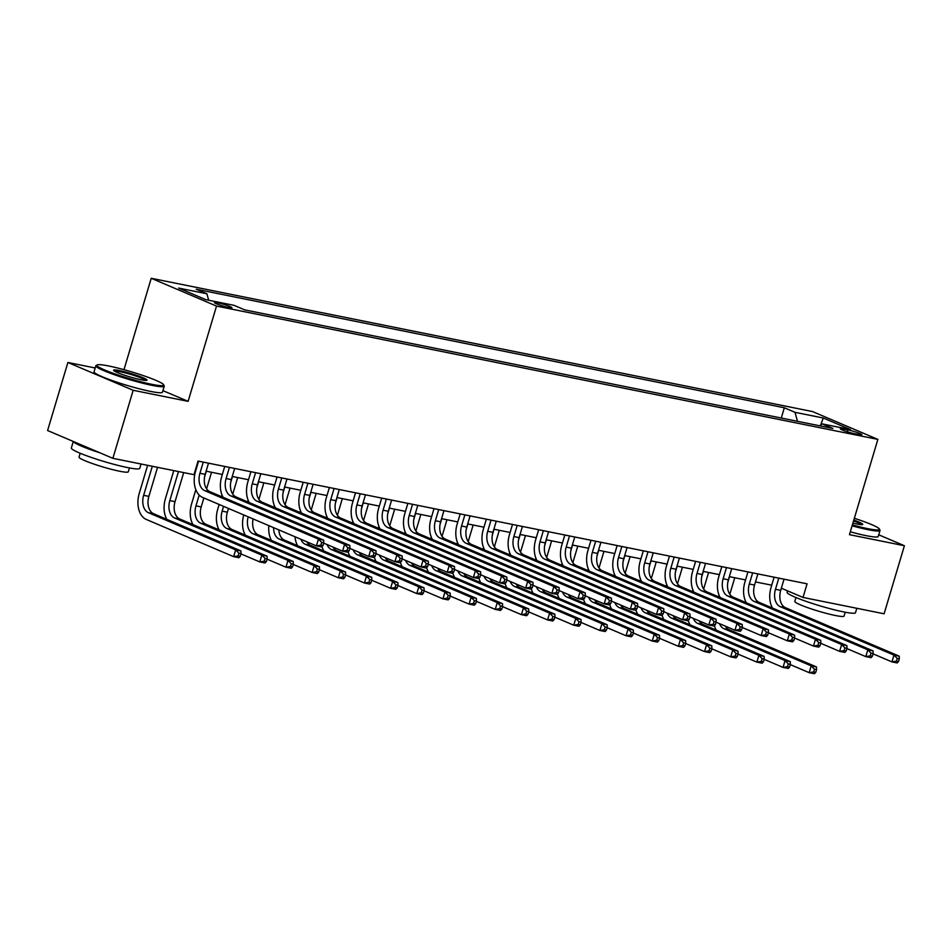 <?xml version="1.0" encoding="UTF-8"?>
<svg xmlns="http://www.w3.org/2000/svg" width="952" height="952" viewBox="0 0 952 952"><rect width="100%" height="100%" fill="white"/><g stroke="black" fill="none" stroke-linecap="round" stroke-linejoin="round"><path stroke-width="1.43" d="M228.849 307.579A9.139 0.928 16.6 0 0 231.955 307.782A9.139 0.928 16.6 0 0 227.016 305.425A9.139 0.928 16.6 0 0 217.556 302.772A9.139 0.928 16.6 0 0 214.45 302.569A9.139 0.928 16.6 0 0 219.388 304.926A9.139 0.928 16.6 0 0 228.849 307.579M95.188 367.984L67.889 362.474L47.6 430.53L112.883 458.328L193.994 474.679L198.04 461.065L807.07 583.826L803.012 597.439L884.111 613.79L904.4 545.734L878.72 534.798M123.974 369.673L151.225 278.281L812.58 411.585L877.863 439.396L216.52 306.08L151.225 278.281M847.899 429.864L843.293 428.935A8.854 0.904 16.6 0 0 840.283 428.745A8.854 0.904 16.6 0 0 845.067 431.03A8.854 0.904 16.6 0 0 854.23 433.6L858.835 434.528A8.854 0.904 16.6 0 0 861.846 434.731A8.854 0.904 16.6 0 0 857.062 432.446A8.854 0.904 16.6 0 0 847.899 429.864L847.328 431.768M797.478 421.308L795.003 412.323L784.329 407.777L196.231 289.229L206.905 293.775L208.678 300.225M795.003 412.323L823.266 418.011L850.433 429.59L822.183 423.89L819.708 425.782M206.905 293.775L178.655 288.087L205.834 299.654L234.085 305.354L244.759 309.9L832.857 428.436L822.183 423.89M67.889 362.474L133.173 390.284L112.883 458.328M133.173 390.284L188.115 401.351L216.52 306.08M877.863 439.396L849.458 534.667L904.4 545.734M781.342 588.217L803.012 597.439M206.108 471.18L222.34 474.465M232.264 476.464L248.508 479.737M258.432 481.736L274.664 485.008M284.589 487.007L300.832 490.28M310.745 492.279L326.988 495.552M336.913 497.551L353.144 500.823M363.069 502.823L379.312 506.095M389.237 508.094L405.469 511.367M415.393 513.378L431.637 516.65M441.549 518.65L457.793 521.922M467.718 523.921L483.949 527.194M493.874 529.193L510.117 532.465M520.042 534.465L536.273 537.737M546.198 539.736L562.442 543.009M572.354 545.008L588.598 548.281M598.522 550.28L614.754 553.564M624.679 555.563L640.922 558.836M650.847 560.835L667.078 564.108M677.003 566.107L693.246 569.379M703.159 571.378L719.403 574.651M729.327 576.65L745.559 579.923M755.483 581.922L771.727 585.194M784.329 407.777L781.271 418.035M820.624 425.092L823.266 418.011M188.115 401.351L162.923 390.629M778.807 578.138L775.475 589.288A14.28 9.484 -78.6 0 0 780.247 606.662L893.964 655.095L899.2 656.142L785.471 607.709L780.247 606.662M784.031 579.185L780.711 590.347A14.28 9.484 -78.6 0 0 785.471 607.709M772.488 608.054A21.42 14.22 101.4 0 1 771.061 587.408L774.107 577.186M898.509 661.569L899.319 658.843L897.224 658.427L896.415 661.152L898.509 661.569L897.177 662.949L891.941 661.89L873.067 653.857M896.415 661.152L891.941 661.89L893.964 655.095L897.224 658.427M899.319 658.843L899.2 656.142M718.546 596.809L719.046 595.143M734.754 577.745L729.815 594.31M729.518 576.686L727.744 582.624M725.388 626.166A14.28 9.484 -78.6 0 0 729.184 629.76L816.447 666.912L811.211 665.864L814.472 669.197L813.651 671.922L815.745 672.338L816.566 669.613L814.472 669.197M719.438 623.643A14.28 9.484 -78.6 0 0 723.96 628.701L811.211 665.864L809.188 672.671L790.315 664.627M815.745 672.338L814.412 673.718L809.188 672.671L813.651 671.922M716.202 630.093A21.42 14.22 101.4 0 1 714.393 625.678M816.566 669.613L816.447 666.912M752.639 572.854L749.319 584.016A14.28 9.484 -78.6 0 0 754.079 601.378L867.808 649.811L873.043 650.87L759.315 602.438L754.079 601.378M757.875 573.913L754.543 585.075A14.28 9.484 -78.6 0 0 759.315 602.438M746.332 602.783A21.42 14.22 101.4 0 1 744.904 582.136L747.951 571.914M872.341 656.297L873.151 653.572L871.056 653.155L870.247 655.868L872.341 656.297L871.009 657.677L865.773 656.618L846.911 648.586M870.247 655.868L865.773 656.618L867.808 649.811L871.056 653.155M873.151 653.572L873.043 650.87M726.483 567.582L723.151 578.745A14.28 9.484 -78.6 0 0 727.923 596.107L841.651 644.54L846.875 645.599L733.147 597.166L727.923 596.107M731.707 568.641L728.387 579.804A14.28 9.484 -78.6 0 0 733.147 597.166M720.164 597.499A21.42 14.22 101.4 0 1 718.748 576.864L721.794 566.642M846.185 651.025L846.994 648.3L844.9 647.872L844.091 650.597L846.185 651.025L844.852 652.406L839.616 651.346L820.743 643.314M844.091 650.597L839.616 651.346L841.651 644.54L844.9 647.872M846.994 648.3L846.875 645.599M700.315 562.311L696.995 573.473A14.28 9.484 -78.6 0 0 701.755 590.835L815.483 639.268L820.719 640.327L706.991 591.894L701.755 590.835M705.551 563.37L702.231 574.52A14.28 9.484 -78.6 0 0 706.991 591.894M694.008 592.227A21.42 14.22 101.4 0 1 692.58 571.593L695.626 561.371M820.017 645.753L820.838 643.028L818.744 642.6L817.935 645.325L820.017 645.753L818.684 647.134L813.46 646.075L794.587 638.042M817.935 645.325L813.46 646.075L815.483 639.268L818.744 642.6M820.838 643.028L820.719 640.327M692.39 591.537L692.877 589.871M708.586 572.473L703.647 589.038M703.361 571.414L701.588 577.352M699.22 620.894A14.28 9.484 -78.6 0 0 703.028 624.488L790.279 661.64L785.055 660.593L788.304 663.925L787.494 666.65L789.589 667.066L790.398 664.341L788.304 663.925M693.282 618.36A14.28 9.484 -78.6 0 0 697.792 623.429L785.055 660.593L783.02 667.388L764.158 659.355M789.589 667.066L788.256 668.447L783.02 667.388L787.494 666.65M690.045 624.821A21.42 14.22 101.4 0 1 688.225 620.407M790.398 664.341L790.279 661.64M666.221 586.265L666.721 584.599M682.429 567.202L677.491 583.766M677.193 566.142L675.432 572.081M673.064 615.623A14.28 9.484 -78.6 0 0 676.86 619.205L764.123 656.368L758.887 655.321L762.147 658.653L761.338 661.366L763.433 661.795L764.242 659.07L762.147 658.653M667.114 613.088A14.28 9.484 -78.6 0 0 671.636 618.157L758.887 655.321L756.864 662.116L737.99 654.083M763.433 661.795L762.1 663.175L756.864 662.116L761.338 661.366M663.877 619.55A21.42 14.22 101.4 0 1 662.068 615.135M764.242 659.07L764.123 656.368M640.065 580.994L640.565 579.328M656.261 561.93L651.323 578.495M651.037 560.871L649.264 566.797M646.908 610.351A14.28 9.484 -78.6 0 0 650.704 613.933L737.967 651.097L732.731 650.038L735.979 653.381L735.17 656.095L737.264 656.523L738.074 653.798L735.979 653.381M640.958 607.816A14.28 9.484 -78.6 0 0 645.468 612.886L732.731 650.038L730.696 656.844L711.834 648.812M737.264 656.523L735.932 657.903L730.696 656.844L735.17 656.095M637.721 614.278A21.42 14.22 101.4 0 1 635.912 609.863M738.074 653.798L737.967 651.097M674.159 557.039L670.827 568.201A14.28 9.484 -78.6 0 0 675.599 585.563L789.327 633.996L794.551 635.055L680.835 586.622L675.599 585.563M679.395 558.098L676.063 569.248A14.28 9.484 -78.6 0 0 680.835 586.622M667.852 586.956A21.42 14.22 101.4 0 1 666.424 566.321L669.47 556.099M793.861 640.47L794.67 637.757L792.576 637.328L791.766 640.053L793.861 640.47L792.528 641.85L787.292 640.803L768.431 632.771M791.766 640.053L787.292 640.803L789.327 633.996L792.576 637.328M794.67 637.757L794.551 635.055M613.909 575.722L614.397 574.056M630.105 556.646L625.167 573.223M624.869 555.599L623.108 561.525M620.74 605.079A14.28 9.484 -78.6 0 0 624.548 608.661L711.798 645.825L706.574 644.766L709.823 648.098L709.014 650.823L711.108 651.251L711.918 648.526L709.823 648.098M614.79 602.545A14.28 9.484 -78.6 0 0 619.312 607.614L706.574 644.766L704.539 651.573L685.666 643.54M711.108 651.251L709.776 652.632L704.539 651.573L709.014 650.823M611.565 609.006A21.42 14.22 101.4 0 1 609.744 604.591M711.918 648.526L711.798 645.825M852.361 524.921A34.831 3.534 16.6 0 0 867.581 528.61A34.831 3.534 16.6 0 0 879.362 528.991A34.831 3.534 16.6 0 0 854.337 518.304M879.362 528.991L879.946 530.05A35.688 3.629 -163.4 0 1 880.017 530.454A35.688 3.629 -163.4 0 1 867.867 529.645A35.688 3.629 -163.4 0 1 852.099 525.825M853.801 520.09A17.422 1.773 -163.4 0 1 862.607 524.564A17.422 1.773 -163.4 0 1 856.812 524.028A17.422 1.773 -163.4 0 1 852.897 523.136M856.812 608.28L855.503 612.66A35.688 3.629 -163.4 0 1 843.365 611.862A35.688 3.629 -163.4 0 1 806.415 601.474A35.688 3.629 -163.4 0 1 787.102 592.263L787.53 590.847M845.209 612.219L844.067 616.063A25.692 2.606 -163.4 0 1 835.321 615.492A25.692 2.606 -163.4 0 1 808.712 608.019A25.692 2.606 -163.4 0 1 794.813 601.378L795.955 597.535M880.017 530.454L878.232 536.44A35.688 3.629 -163.4 0 1 866.082 535.643A35.688 3.629 -163.4 0 1 850.314 531.811M861.572 524.695A16.565 1.678 16.6 0 0 853.539 521.006M151.82 384.334A34.831 3.534 16.6 0 0 163.601 384.715A34.831 3.534 16.6 0 0 143.264 375.588A34.831 3.534 16.6 0 0 108.766 365.996A34.831 3.534 16.6 0 0 97.187 364.913A34.831 3.534 16.6 0 0 114.24 373.672A34.831 3.534 16.6 0 0 151.82 384.334M163.601 384.715L164.172 385.774A35.688 3.629 -163.4 0 1 164.256 386.179A35.688 3.629 -163.4 0 1 152.106 385.37A35.688 3.629 -163.4 0 1 115.156 374.993A35.688 3.629 -163.4 0 1 95.843 365.782A35.688 3.629 -163.4 0 1 96.128 365.485L97.187 364.913M141.051 379.753A17.422 1.773 -163.4 0 1 123.796 374.957A17.422 1.773 -163.4 0 1 113.633 370.387A17.422 1.773 -163.4 0 1 119.524 370.578A17.422 1.773 -163.4 0 1 138.314 375.909A17.422 1.773 -163.4 0 1 146.846 380.288A17.422 1.773 -163.4 0 1 141.051 379.753M145.811 380.419A16.565 1.678 16.6 0 0 135.874 376.064A16.565 1.678 16.6 0 0 119.809 371.625A16.565 1.678 16.6 0 0 114.43 371.066M141.051 464.005L139.742 468.384A35.688 3.629 -163.4 0 1 127.592 467.575A35.688 3.629 -163.4 0 1 90.642 457.198A35.688 3.629 -163.4 0 1 71.341 447.987L73.28 441.466M129.448 467.944L128.306 471.787A25.692 2.606 -163.4 0 1 119.559 471.216A25.692 2.606 -163.4 0 1 92.951 463.743A25.692 2.606 -163.4 0 1 79.052 457.103L80.194 453.259M164.256 386.179L162.471 392.164A35.688 3.629 -163.4 0 1 150.321 391.367A35.688 3.629 -163.4 0 1 113.371 380.978A35.688 3.629 -163.4 0 1 94.058 371.768L95.843 365.782M99.948 452.819A35.688 3.629 -163.4 0 1 73.399 441.514M648.003 551.767L644.671 562.918A14.28 9.484 -78.6 0 0 649.442 580.292L763.159 628.725L768.395 629.772L654.667 581.351L649.442 580.292M653.227 552.826L649.907 563.977A14.28 9.484 -78.6 0 0 654.667 581.351M641.684 581.684A21.42 14.22 101.4 0 1 640.256 561.049L643.302 550.827M767.705 635.198L768.514 632.485L766.419 632.057L765.61 634.782L767.705 635.198L766.372 636.579L761.136 635.531L742.262 627.487M765.61 634.782L761.136 635.531L763.159 628.725L766.419 632.057M768.514 632.485L768.395 629.772M621.834 546.496L618.514 557.646A14.28 9.484 -78.6 0 0 623.274 575.02L737.003 623.453L742.239 624.5L628.51 576.067L623.274 575.02M627.071 547.543L623.738 558.705A14.28 9.484 -78.6 0 0 628.51 576.067M615.527 576.412A21.42 14.22 101.4 0 1 614.099 555.766L617.146 545.544M741.537 629.927L742.346 627.201L740.263 626.785L739.442 629.51L741.537 629.927L740.204 631.307L734.968 630.26L716.106 622.215M739.442 629.51L734.968 630.26L737.003 623.453L740.263 626.785M742.346 627.201L742.239 624.5M595.678 541.224L592.346 552.374A14.28 9.484 -78.6 0 0 597.118 569.748L710.846 618.181L716.071 619.228L602.342 570.795L597.118 569.748M600.902 542.271L597.582 553.433A14.28 9.484 -78.6 0 0 602.342 570.795M589.359 571.14A21.42 14.22 101.4 0 1 587.943 550.494L590.99 540.272M715.38 624.655L716.19 621.93L714.095 621.513L713.286 624.238L715.38 624.655L714.048 626.035L708.812 624.976L689.938 616.944M713.286 624.238L708.812 624.976L710.846 618.181L714.095 621.513M716.19 621.93L716.071 619.228M569.51 535.952L566.19 547.102A14.28 9.484 -78.6 0 0 570.95 564.476L684.678 612.898L689.914 613.957L576.186 565.524L570.95 564.476M574.746 536.999L571.426 548.162A14.28 9.484 -78.6 0 0 576.186 565.524M563.203 565.869A21.42 14.22 101.4 0 1 561.775 545.222L564.822 535M689.212 619.383L690.033 616.658L687.939 616.241L687.13 618.955L689.212 619.383L687.879 620.763L682.655 619.704L663.782 611.672M687.13 618.955L682.655 619.704L684.678 612.898L687.939 616.241M690.033 616.658L689.914 613.957M543.354 530.669L540.022 541.831A14.28 9.484 -78.6 0 0 544.794 559.193L658.522 607.626L663.746 608.685L550.03 560.252L544.794 559.193M548.59 531.728L545.258 542.89A14.28 9.484 -78.6 0 0 550.03 560.252M537.047 560.597A21.42 14.22 101.4 0 1 535.619 539.951L538.665 529.728M663.056 614.111L663.865 611.386L661.771 610.97L660.962 613.683L663.056 614.111L661.723 615.492L656.487 614.433L637.626 606.4M660.962 613.683L656.487 614.433L658.522 607.626L661.771 610.97M663.865 611.386L663.746 608.685M587.741 570.45L588.241 568.784M603.949 551.375L599.01 567.951M598.713 550.327L596.94 556.254M594.583 599.808A14.28 9.484 -78.6 0 0 598.38 603.389L685.642 640.553L680.406 639.494L683.667 642.826L682.858 645.551L684.94 645.98L685.761 643.254L683.667 642.826M588.633 597.273A14.28 9.484 -78.6 0 0 593.155 602.33L680.406 639.494L678.383 646.301L659.51 638.268M684.94 645.98L683.607 647.36L678.383 646.301L682.858 645.551M585.397 603.735A21.42 14.22 101.4 0 1 583.588 599.308M685.761 643.254L685.642 640.553M561.585 565.179L562.085 563.501M577.781 546.103L572.842 562.668M572.557 545.056L570.784 550.982M568.415 594.536A14.28 9.484 -78.6 0 0 572.223 598.118L659.474 635.282L654.25 634.222L657.499 637.554L656.69 640.279L658.784 640.696L659.593 637.983L657.499 637.554M562.477 592.001A14.28 9.484 -78.6 0 0 566.987 597.059L654.25 634.222L652.215 641.029L633.354 632.997M658.784 640.696L657.451 642.076L652.215 641.029L656.69 640.279M559.24 598.451A21.42 14.22 101.4 0 1 557.42 594.036M659.593 637.983L659.474 635.282M535.417 559.895L535.917 558.229M551.625 540.831L546.686 557.396M546.388 539.772L544.627 545.71M542.259 589.264A14.28 9.484 -78.6 0 0 546.055 592.846L633.318 629.998L628.082 628.951L631.343 632.283L630.533 635.008L632.628 635.424L633.437 632.711L631.343 632.283M536.309 586.73A14.28 9.484 -78.6 0 0 540.831 591.787L628.082 628.951L626.059 635.757L607.186 627.713M632.628 635.424L631.295 636.805L626.059 635.757L630.533 635.008M533.072 593.179A21.42 14.22 101.4 0 1 531.264 588.764M633.437 632.711L633.318 629.998M509.26 554.623L509.76 552.957M525.456 535.559L520.518 552.124M520.232 534.5L518.459 540.438M516.103 583.981A14.28 9.484 -78.6 0 0 519.899 587.574L607.162 624.726L601.926 623.679L605.186 627.011L604.365 629.736L606.46 630.153L607.269 627.428L605.186 627.011M510.153 581.458A14.28 9.484 -78.6 0 0 514.663 586.515L601.926 623.679L599.903 630.486L581.029 622.441M606.46 630.153L605.127 631.533L599.903 630.486L604.365 629.736M506.916 587.908A21.42 14.22 101.4 0 1 505.107 583.493M607.269 627.428L607.162 624.726M483.104 549.352L483.592 547.686M499.3 530.288L494.362 546.853M494.064 529.229L492.303 535.167M489.935 578.709A14.28 9.484 -78.6 0 0 493.743 582.303L580.994 619.454L575.77 618.407L579.018 621.739L578.209 624.464L580.303 624.881L581.113 622.156L579.018 621.739M483.985 576.174A14.28 9.484 -78.6 0 0 488.507 581.244L575.77 618.407L573.735 625.202L554.861 617.17M580.303 624.881L578.971 626.261L573.735 625.202L578.209 624.464M480.76 582.636A21.42 14.22 101.4 0 1 478.939 578.221M581.113 622.156L580.994 619.454M517.198 525.397L513.866 536.559A14.28 9.484 -78.6 0 0 518.638 553.921L632.354 602.354L637.59 603.413L523.862 554.98L518.638 553.921M522.422 526.456L519.102 537.606A14.28 9.484 -78.6 0 0 523.862 554.98M510.879 555.313A21.42 14.22 101.4 0 1 509.451 534.679L512.497 524.457M636.9 608.84L637.709 606.115L635.615 605.686L634.806 608.411L636.9 608.84L635.567 610.22L630.331 609.161L611.458 601.128M634.806 608.411L630.331 609.161L632.354 602.354L635.615 605.686M637.709 606.115L637.59 603.413M456.936 544.08L457.436 542.414M473.144 525.016L468.205 541.581M467.908 523.957L466.135 529.883M463.779 573.437A14.28 9.484 -78.6 0 0 467.575 577.019L554.837 614.183L549.601 613.124L552.862 616.468L552.053 619.181L554.135 619.609L554.957 616.884L552.862 616.468M457.829 570.902A14.28 9.484 -78.6 0 0 462.351 575.972L549.601 613.124L547.578 619.931L528.705 611.898M554.135 619.609L552.803 620.99L547.578 619.931L552.053 619.181M454.592 577.364A21.42 14.22 101.4 0 1 452.783 572.949M554.957 616.884L554.837 614.183M491.03 520.125L487.71 531.287A14.28 9.484 -78.6 0 0 492.47 548.649L606.198 597.082L611.434 598.142L497.706 549.709L492.47 548.649M496.266 521.184L492.934 532.335A14.28 9.484 -78.6 0 0 497.706 549.709M484.723 550.042A21.42 14.22 101.4 0 1 483.295 529.407L486.341 519.185M610.732 603.556L611.541 600.843L609.458 600.414L608.637 603.14L610.732 603.556L609.399 604.948L604.175 603.889L585.302 595.857M608.637 603.14L604.175 603.889L606.198 597.082L609.458 600.414M611.541 600.843L611.434 598.142M430.78 538.808L431.28 537.142M446.976 519.744L442.037 536.309M441.752 518.685L439.979 524.611M437.611 568.165A14.28 9.484 -78.6 0 0 441.419 571.747L528.669 608.911L523.445 607.852L526.694 611.196L525.885 613.909L527.979 614.337L528.788 611.612L526.694 611.196M431.672 565.631A14.28 9.484 -78.6 0 0 436.183 570.7L523.445 607.852L521.41 614.659L502.549 606.626M527.979 614.337L526.646 615.718L521.41 614.659L525.885 613.909M428.436 572.092A21.42 14.22 101.4 0 1 426.615 567.678M528.788 611.612L528.669 608.911M464.873 514.853L461.541 526.016A14.28 9.484 -78.6 0 0 466.313 543.378L580.042 591.811L585.266 592.87L471.537 544.437L466.313 543.378M470.098 515.913L466.777 527.063A14.28 9.484 -78.6 0 0 471.537 544.437M458.555 544.77A21.42 14.22 101.4 0 1 457.138 524.135L460.185 513.913M584.576 598.284L585.385 595.571L583.29 595.143L582.481 597.868L584.576 598.284L583.243 599.665L578.007 598.618L559.133 590.585M582.481 597.868L578.007 598.618L580.042 591.811L583.29 595.143M585.385 595.571L585.266 592.87M404.612 533.537L405.112 531.87M420.82 514.461L415.881 531.038M415.584 513.414L413.822 519.34M411.454 562.894A14.28 9.484 -78.6 0 0 415.25 566.476L502.513 603.639L497.277 602.58L500.538 605.912L499.729 608.637L501.823 609.066L502.632 606.341L500.538 605.912M405.504 560.359A14.28 9.484 -78.6 0 0 410.026 565.417L497.277 602.58L495.254 609.387L476.381 601.355M501.823 609.066L500.49 610.446L495.254 609.387L499.729 608.637M402.268 566.821A21.42 14.22 101.4 0 1 400.459 562.406M502.632 606.341L502.513 603.639M438.705 509.582L435.385 520.732A14.28 9.484 -78.6 0 0 440.145 538.106L553.874 586.539L559.11 587.586L445.381 539.165L440.145 538.106M443.941 510.641L440.621 521.791A14.28 9.484 -78.6 0 0 445.381 539.165M432.398 539.498A21.42 14.22 101.4 0 1 430.97 518.864L434.017 508.63M558.408 593.013L559.229 590.288L557.134 589.871L556.325 592.596L558.408 593.013L557.075 594.393L551.851 593.346L532.977 585.302M556.325 592.596L551.851 593.346L553.874 586.539L557.134 589.871M559.229 590.288L559.11 587.586M378.456 528.265L378.955 526.599M394.663 509.189L389.713 525.766M389.428 508.142L387.654 514.068M385.298 557.622A14.28 9.484 -78.6 0 0 389.094 561.204L476.357 598.368L471.121 597.309L474.382 600.641L473.56 603.366L475.655 603.782L476.464 601.069L474.382 600.641M379.348 555.087A14.28 9.484 -78.6 0 0 383.858 560.145L471.121 597.309L469.098 604.115L450.225 596.083M475.655 603.782L474.322 605.174L469.098 604.115L473.56 603.366M376.111 561.537A21.42 14.22 101.4 0 1 374.303 557.122M476.464 601.069L476.357 598.368M412.549 504.31L409.229 515.46A14.28 9.484 -78.6 0 0 413.989 532.834L527.717 581.267L532.942 582.315L419.225 533.882L413.989 532.834M417.785 505.357L414.453 516.519A14.28 9.484 -78.6 0 0 419.225 533.882M406.242 534.227A21.42 14.22 101.4 0 1 404.814 513.58L407.861 503.358M532.251 587.741L533.06 585.016L530.966 584.599L530.157 587.324L532.251 587.741L530.918 589.121L525.683 588.074L506.821 580.03M530.157 587.324L525.683 588.074L527.717 581.267L530.966 584.599M533.06 585.016L532.942 582.315M352.3 522.993L352.787 521.315M368.495 503.917L363.557 520.482M363.259 502.87L361.498 508.796M359.13 552.35A14.28 9.484 -78.6 0 0 362.938 555.932L450.189 593.096L444.965 592.037L448.213 595.369L447.404 598.094L449.499 598.51L450.308 595.797L448.213 595.369M353.18 549.816A14.28 9.484 -78.6 0 0 357.702 554.873L444.965 592.037L442.93 598.844L424.057 590.799M449.499 598.51L448.166 599.891L442.93 598.844L447.404 598.094M349.955 556.265A21.42 14.22 101.4 0 1 348.135 551.851M450.308 595.797L450.189 593.096M386.393 499.038L383.061 510.189A14.28 9.484 -78.6 0 0 387.833 527.563L501.549 575.996L506.785 577.043L393.057 528.61L387.833 527.563M391.617 500.086L388.297 511.248A14.28 9.484 -78.6 0 0 393.057 528.61M380.074 528.955A21.42 14.22 101.4 0 1 378.646 508.308L381.704 498.086M506.095 582.469L506.904 579.744L504.81 579.328L504.001 582.053L506.095 582.469L504.762 583.85L499.526 582.791L480.653 574.758M504.001 582.053L499.526 582.791L501.549 575.996L504.81 579.328M506.904 579.744L506.785 577.043M326.131 517.709L326.631 516.043M342.339 498.646L337.401 515.21M337.103 497.587L335.33 503.525M332.974 547.067A14.28 9.484 -78.6 0 0 336.77 550.661L424.033 587.812L418.797 586.765L422.057 590.097L421.248 592.822L423.331 593.239L424.152 590.514L422.057 590.097M327.024 544.544A14.28 9.484 -78.6 0 0 331.546 549.601L418.797 586.765L416.774 593.572L397.9 585.528M423.331 593.239L421.998 594.619L416.774 593.572L421.248 592.822M323.787 550.994A21.42 14.22 101.4 0 1 321.978 546.579M424.152 590.514L424.033 587.812M360.225 493.767L356.905 504.917A14.28 9.484 -78.6 0 0 361.665 522.279L475.393 570.712L480.629 571.771L366.901 523.338L361.665 522.279M365.461 494.814L362.129 505.976A14.28 9.484 -78.6 0 0 366.901 523.338M353.918 523.683A21.42 14.22 101.4 0 1 352.49 503.037L355.536 492.815M479.927 577.198L480.736 574.472L478.654 574.056L477.833 576.769L479.927 577.198L478.594 578.578L473.37 577.519L454.497 569.486M477.833 576.769L473.37 577.519L475.393 570.712L478.654 574.056M480.736 574.472L480.629 571.771M334.069 488.483L330.737 499.645A14.28 9.484 -78.6 0 0 335.509 517.007L449.237 565.44L454.461 566.5L340.733 518.067L335.509 517.007M339.293 489.542L335.973 500.704A14.28 9.484 -78.6 0 0 340.733 518.067M327.75 518.4A21.42 14.22 101.4 0 1 326.334 497.765L329.38 487.543M453.771 571.926L454.58 569.201L452.486 568.784L451.676 571.497L453.771 571.926L452.438 573.306L447.202 572.247L428.329 564.215M451.676 571.497L447.202 572.247L449.237 565.44L452.486 568.784M454.58 569.201L454.461 566.5M307.901 483.211L304.58 494.374A14.28 9.484 -78.6 0 0 309.34 511.736L423.069 560.169L428.305 561.228L314.577 512.795L309.34 511.736M313.137 484.27L309.817 495.421A14.28 9.484 -78.6 0 0 314.577 512.795M301.594 513.128A21.42 14.22 101.4 0 1 300.166 492.493L303.212 482.271M427.603 566.654L428.424 563.929L426.329 563.501L425.52 566.226L427.603 566.654L426.27 568.035L421.046 566.976L402.172 558.943M425.52 566.226L421.046 566.976L423.069 560.169L426.329 563.501M428.424 563.929L428.305 561.228M281.744 477.94L278.424 489.102A14.28 9.484 -78.6 0 0 283.184 506.464L396.913 554.897L402.149 555.956L288.42 507.523L283.184 506.464M286.98 478.999L283.648 490.149A14.28 9.484 -78.6 0 0 288.42 507.523M275.437 507.856A21.42 14.22 101.4 0 1 274.009 487.222L277.056 477M401.447 561.371L402.256 558.657L400.161 558.229L399.352 560.954L401.447 561.371L400.114 562.751L394.878 561.704L376.016 553.671M399.352 560.954L394.878 561.704L396.913 554.897L400.161 558.229M402.256 558.657L402.149 555.956M255.588 472.668L252.256 483.818A14.28 9.484 -78.6 0 0 257.028 501.192L370.745 549.625L375.98 550.673L262.252 502.251L257.028 501.192M260.812 473.727L257.492 484.877A14.28 9.484 -78.6 0 0 262.252 502.251M249.269 502.585A21.42 14.22 101.4 0 1 247.841 481.95L250.9 471.728M375.29 556.099L376.099 553.386L374.005 552.957L373.196 555.682L375.29 556.099L373.957 557.479L368.721 556.432L349.848 548.388M373.196 555.682L368.721 556.432L370.745 549.625L374.005 552.957M376.099 553.386L375.98 550.673M299.975 512.438L300.475 510.772M316.171 493.374L311.233 509.939M310.947 492.315L309.174 498.253M306.806 541.795A14.28 9.484 -78.6 0 0 310.614 545.389L397.865 582.541L392.64 581.493L395.889 584.825L395.08 587.551L397.174 587.967L397.984 585.242L395.889 584.825M300.868 539.26A14.28 9.484 -78.6 0 0 305.378 544.33L392.64 581.493L390.606 588.3L371.744 580.256M397.174 587.967L395.842 589.347L390.606 588.3L395.08 587.551M297.631 545.722A21.42 14.22 101.4 0 1 294.989 536.761M397.984 585.242L397.865 582.541M273.807 507.166L274.307 505.5M290.015 488.102L285.076 504.667M284.779 487.043L283.018 492.981M278.829 529.883A14.28 9.484 -78.6 0 0 284.458 540.105L371.708 577.269L366.472 576.222L369.733 579.554L368.924 582.279L371.018 582.695L371.827 579.97L369.733 579.554M273.569 527.646A14.28 9.484 -78.6 0 0 279.222 539.058L366.472 576.222L364.449 583.017L345.576 574.984M371.018 582.695L369.685 584.076L364.449 583.017L368.924 582.279M271.475 540.45A21.42 14.22 101.4 0 1 268.88 525.647M371.827 579.97L371.708 577.269M247.651 501.894L248.151 500.228M263.859 482.831L258.908 499.395M258.623 481.772L256.85 487.698M253.137 518.947A14.28 9.484 -78.6 0 0 258.289 534.834L345.552 571.997L340.316 570.938L343.577 574.282L342.756 576.995L344.85 577.424L345.659 574.699L343.577 574.282M248.174 516.829A14.28 9.484 -78.6 0 0 253.053 533.786L340.316 570.938L338.293 577.745L319.42 569.712M344.85 577.424L343.517 578.804L338.293 577.745L342.756 576.995M245.307 535.179A21.42 14.22 101.4 0 1 243.76 514.949M345.659 574.699L345.552 571.997M219.15 529.907A21.42 14.22 101.4 0 1 217.722 509.26L219.15 504.465M221.495 496.623L221.983 494.957M237.691 477.547L232.752 494.124M228.48 508.439L227.361 512.2A14.28 9.484 -78.6 0 0 232.133 529.562L319.384 566.726L314.16 565.667L317.409 568.998L316.599 571.724L318.694 572.152L319.503 569.427L317.409 568.998M232.455 476.5L230.693 482.426M223.565 506.345L222.137 511.141A14.28 9.484 -78.6 0 0 226.897 528.515L314.16 565.667L312.125 572.473L293.252 564.441M318.694 572.152L317.361 573.532L312.125 572.473L316.599 571.724M319.503 569.427L319.384 566.726M192.982 524.635A21.42 14.22 101.4 0 1 191.554 503.989L195.826 489.685M211.534 472.275L206.596 488.852M203.871 497.967L201.205 506.928A14.28 9.484 -78.6 0 0 205.965 524.29L293.228 561.454L287.992 560.395L291.252 563.727L290.443 566.452L292.526 566.88L293.347 564.155L291.252 563.727M206.298 471.228L204.525 477.154M199.194 495.04L195.969 505.869A14.28 9.484 -78.6 0 0 200.741 523.231L287.992 560.395L285.969 567.202L267.095 559.169M292.526 566.88L291.193 568.261L285.969 567.202L290.443 566.452M293.347 564.155L293.228 561.454M229.42 467.396L226.1 478.547A14.28 9.484 -78.6 0 0 230.86 495.921L344.588 544.354L349.824 545.401L236.096 496.968L230.86 495.921M234.656 468.443L231.324 479.606A14.28 9.484 -78.6 0 0 236.096 496.968M223.113 497.313A21.42 14.22 101.4 0 1 221.685 476.666L224.731 466.444M349.122 550.827L349.931 548.102L347.849 547.686L347.028 550.411L349.122 550.827L347.789 552.208L342.565 551.16L323.692 543.116M347.028 550.411L342.565 551.16L344.588 544.354L347.849 547.686M349.931 548.102L349.824 545.401M166.826 519.352A21.42 14.22 101.4 0 1 165.398 498.717L173.776 470.609M183.7 472.608L175.037 501.644A14.28 9.484 -78.6 0 0 179.809 519.018L267.072 556.182L261.836 555.123L265.084 558.455L264.275 561.18L266.37 561.597L267.179 558.883L265.084 558.455M178.464 471.549L169.813 500.597A14.28 9.484 -78.6 0 0 174.573 517.959L261.836 555.123L259.801 561.93L240.939 553.897M266.37 561.597L265.037 562.977L259.801 561.93L264.275 561.18M267.179 558.883L267.072 556.182M203.264 462.125L199.932 473.275A14.28 9.484 -78.6 0 0 204.704 490.649L318.432 539.082L323.656 540.129L209.928 491.696L204.704 490.649M208.5 463.172L205.168 474.334A14.28 9.484 -78.6 0 0 209.928 491.696M322.966 545.555L323.775 542.83L321.681 542.414L320.872 545.139L322.966 545.555L321.633 546.936L316.397 545.877L202.669 497.456A21.42 14.22 101.4 0 1 195.529 471.395L198.575 461.173M320.872 545.139L316.397 545.877L318.432 539.082L321.681 542.414M323.775 542.83L323.656 540.129M240.213 556.325L241.023 553.612L238.928 553.183L238.119 555.909L240.213 556.325L238.881 557.705L233.645 556.658L146.382 519.495A21.42 14.22 101.4 0 1 139.242 493.445L147.619 465.338M157.544 467.337L148.881 496.373A14.28 9.484 -78.6 0 0 153.653 513.747L240.904 550.899L235.668 549.851L238.928 553.183M152.308 466.278L143.645 495.326A14.28 9.484 -78.6 0 0 148.417 512.688L235.668 549.851L233.645 556.658L238.119 555.909M241.023 553.612L240.904 550.899M842.913 430.221L843.293 428.935M780.711 590.347L775.475 589.288M729.184 629.76L723.96 628.701M754.543 585.075L749.319 584.016M728.387 579.804L723.151 578.745M702.231 574.52L696.995 573.473M703.028 624.488L697.792 623.429M676.86 619.205L671.636 618.157M650.704 613.933L645.468 612.886M676.063 569.248L670.827 568.201M624.548 608.661L619.312 607.614M649.907 563.977L644.671 562.918M623.738 558.705L618.514 557.646M597.582 553.433L592.346 552.374M571.426 548.162L566.19 547.102M545.258 542.89L540.022 541.831M598.38 603.389L593.155 602.33M572.223 598.118L566.987 597.059M546.055 592.846L540.831 591.787M519.899 587.574L514.663 586.515M493.743 582.303L488.507 581.244M519.102 537.606L513.866 536.559M467.575 577.019L462.351 575.972M492.934 532.335L487.71 531.287M441.419 571.747L436.183 570.7M466.777 527.063L461.541 526.016M415.25 566.476L410.026 565.417M440.621 521.791L435.385 520.732M389.094 561.204L383.858 560.145M414.453 516.519L409.229 515.46M362.938 555.932L357.702 554.873M388.297 511.248L383.061 510.189M336.77 550.661L331.546 549.601M362.129 505.976L356.905 504.917M335.973 500.704L330.737 499.645M309.817 495.421L304.58 494.374M283.648 490.149L278.424 489.102M257.492 484.877L252.256 483.818M310.614 545.389L305.378 544.33M284.458 540.105L279.222 539.058M258.289 534.834L253.053 533.786M227.361 512.2L222.137 511.141M232.133 529.562L226.897 528.515M201.205 506.928L195.969 505.869M205.965 524.29L200.741 523.231M231.324 479.606L226.1 478.547M175.037 501.644L169.813 500.597M179.809 519.018L174.573 517.959M205.168 474.334L199.932 473.275M148.881 496.373L143.645 495.326M153.653 513.747L148.417 512.688"/></g></svg>
